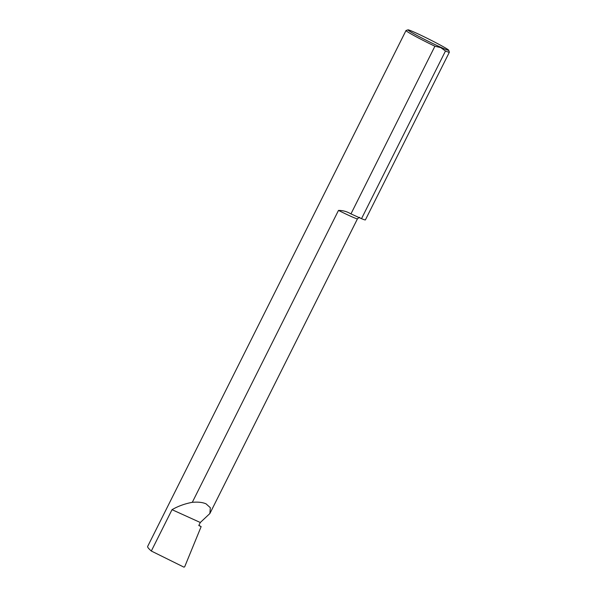 <?xml version="1.0" encoding="UTF-8"?>
<svg xmlns="http://www.w3.org/2000/svg" width="597" height="597" viewBox="0 0 597 597"><rect width="100%" height="100%" fill="white"/><g stroke="black" fill="none" stroke-linecap="round" stroke-linejoin="round"><path stroke-width="0.9" d="M147.75 546.33C147.205 546.897 148.392 548.464 151.317 551.024L183.928 567.15L184.667 566.814L201.144 526.606L198.786 525.532L200.308 522.502L209.875 513.539L357.469 218.808C359.036 217.487 359.79 217.062 359.715 217.532M350.961 213.883L434.914 46.23L440.713 47.581L445.474 51.014L361.513 218.674L350.961 213.883A24.238 1.164 -153.4 0 1 350.626 213.726C346.812 211.495 342.768 210.39 338.484 210.413L192.301 502.323C197.98 501.808 202.57 502.316 206.069 503.853L210.338 507.719L209.875 513.539M440.683 47.23A22.783 1.097 26.6 0 0 448.698 50.23A22.783 1.097 26.6 0 0 437.146 43.387A22.783 1.097 26.6 0 0 415.967 32.939A22.783 1.097 26.6 0 0 408.005 29.85A22.783 1.097 26.6 0 0 418.631 36.327A22.783 1.097 26.6 0 0 440.683 47.23M445.474 51.014A24.238 1.164 26.6 0 0 449.347 52.237A24.238 1.164 26.6 0 0 449.347 52.178L448.698 50.23M151.317 551.024L172.026 509.674C178.13 506.159 184.883 503.711 192.301 502.323M350.626 213.726L350.073 213.465M408.005 29.85L406.05 30.499A24.238 1.164 26.6 0 0 406.005 30.537A24.238 1.164 26.6 0 0 434.914 46.23M449.347 52.237L365.394 219.897A24.238 1.164 -153.4 0 1 361.513 218.674M172.026 509.674L200.308 522.502M198.868 525.367L201.144 526.606M338.484 210.413A20.679 0.993 26.6 0 0 350.2 216.032A20.679 0.993 26.6 0 0 357.469 218.808M147.653 546.449L406.005 30.537"/></g></svg>
